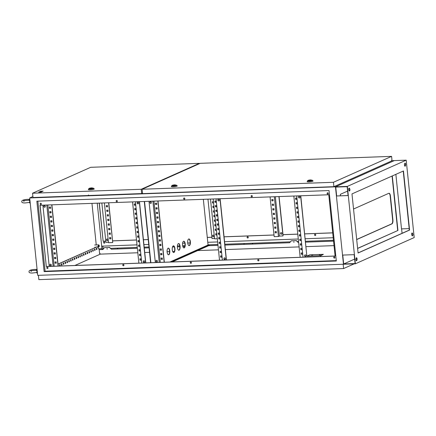 <?xml version="1.0" encoding="UTF-8"?>
<svg xmlns="http://www.w3.org/2000/svg" width="436" height="436" viewBox="0 0 436 436"><rect width="100%" height="100%" fill="white"/><g stroke="black" fill="none" stroke-linecap="round" stroke-linejoin="round"><path stroke-width="0.65" d="M29.365 199.317L28.302 199.323C23.724 199.525 21.56 200.298 21.8 201.645C21.686 202.609 22.846 203.04 25.293 202.931L29.534 202.408L29.833 201.41L29.076 200.228A2.011 0.818 87.9 0 1 29.626 199.045L29.806 198.958M29.321 202.457A2.011 0.818 87.9 0 0 29.768 202.996L30.242 203.198M36.602 269.394L35.539 269.404C30.967 269.606 28.803 270.38 29.043 271.721C28.923 272.685 30.089 273.116 32.531 273.012L36.777 272.489L37.071 271.492L36.313 270.304A2.011 0.818 87.9 0 1 36.869 269.126L37.044 269.034M36.564 272.533A2.011 0.818 87.9 0 0 37.011 273.078L37.485 273.274M99.021 246.765A0.818 0.332 87.9 0 0 99.114 246.683A0.818 0.332 87.9 0 0 99.272 245.948A0.818 0.332 87.9 0 0 99.059 245.223A0.818 0.332 87.9 0 0 98.858 245.152A0.818 0.332 87.9 0 0 98.618 246.1A0.818 0.332 87.9 0 0 99.021 246.765M98.999 246.792A1.117 0.452 -92.1 0 1 98.907 246.961A1.117 0.452 -92.1 0 1 98.781 247.065A1.117 0.452 -92.1 0 1 98.71 247.081A1.117 0.452 -92.1 0 1 98.22 246.073A1.117 0.452 -92.1 0 1 98.552 244.869A1.117 0.452 -92.1 0 1 98.629 244.852A1.117 0.452 -92.1 0 1 98.836 244.961A1.117 0.452 -92.1 0 1 98.95 245.146M319.337 254.907L320.504 254.673L319.337 254.907M311.702 255.185L312.863 254.951L311.702 255.185M280.931 232.65A0.839 0.752 -114 0 0 281.612 234.17M281.285 234.263A0.839 0.752 -114 0 0 281.111 232.617A0.839 0.752 -114 0 0 281.285 234.263M213.7 236.639A0.839 0.752 66 0 1 213.019 235.118M213.204 235.086A0.839 0.752 66 0 1 213.373 236.732A0.839 0.752 66 0 1 213.204 235.086M107.588 240.498A0.839 0.752 66 0 1 106.907 238.977M107.087 238.944A0.839 0.752 66 0 1 107.261 240.59A0.839 0.752 66 0 1 107.087 238.944M305.195 254.902A0.839 0.752 66 0 1 305.62 256.493A0.839 0.752 66 0 1 304.938 254.962A0.839 0.752 66 0 1 305.195 254.902M305.69 256.455A0.839 0.752 66 0 1 305.009 254.935M299.14 196.353A0.839 0.752 66 0 1 299.314 197.999A0.839 0.752 66 0 1 299.14 196.353M299.641 197.9A0.839 0.752 66 0 1 298.96 196.38M224.72 259.48A0.839 0.752 -114 0 0 224.545 257.834A0.839 0.752 -114 0 0 224.72 259.48M224.366 257.867A0.839 0.752 -114 0 0 225.047 259.387M218.665 200.931A0.839 0.752 -114 0 0 218.496 199.285A0.839 0.752 -114 0 0 217.842 200.277A0.839 0.752 -114 0 0 218.665 200.931M218.316 199.312A0.839 0.752 -114 0 0 218.992 200.833M156.633 260.303A0.839 0.752 66 0 1 156.807 261.949A0.839 0.752 66 0 1 156.633 260.303M157.134 261.856A0.839 0.752 66 0 1 156.453 260.336M150.584 201.754A0.839 0.752 66 0 1 150.752 203.399A0.839 0.752 66 0 1 150.584 201.754M151.085 203.301A0.839 0.752 66 0 1 150.404 201.781M137.852 202.217A0.839 0.752 66 0 1 138.021 203.863A0.839 0.752 66 0 1 137.596 202.271A0.839 0.752 66 0 1 137.852 202.217M138.348 203.765A0.839 0.752 66 0 1 137.672 202.244M143.902 260.766A0.839 0.752 66 0 1 144.071 262.412A0.839 0.752 66 0 1 143.902 260.766M144.398 262.314A0.839 0.752 66 0 1 143.722 260.799M50.522 264.161A0.839 0.752 66 0 1 50.696 265.807A0.839 0.752 66 0 1 50.522 264.161M51.023 265.709A0.839 0.752 66 0 1 50.342 264.189M44.472 205.607A0.839 0.752 66 0 1 44.897 207.198A0.839 0.752 66 0 1 44.216 205.667A0.839 0.752 66 0 1 44.472 205.607M44.973 207.16A0.839 0.752 66 0 1 44.292 205.639M293.799 241.767L293.859 242.312L293.799 241.767M293.995 242.263L293.771 241.767M107.043 248.553L107.103 249.103L107.043 248.553M107.24 249.049L107.016 248.558M47.322 267.263A0.649 0.589 66 0 1 47.649 268.494A0.649 0.589 66 0 1 46.816 268.031A0.649 0.589 66 0 1 47.322 267.263M47.181 267.284A0.649 0.589 -114 0 0 47.704 268.467M104.144 241.931A0.649 0.589 66 0 1 104.477 243.163A0.649 0.589 66 0 1 103.637 242.705A0.649 0.589 66 0 1 104.144 241.931M104.002 241.953A0.649 0.589 -114 0 0 104.531 243.135M123.295 264.499A0.649 0.589 66 0 1 123.628 265.731A0.649 0.589 66 0 1 122.789 265.273A0.649 0.589 66 0 1 123.295 264.499M123.154 264.521A0.649 0.589 -114 0 0 123.682 265.704M190.783 262.047A0.649 0.589 66 0 1 191.115 263.279A0.649 0.589 66 0 1 190.276 262.821A0.649 0.589 66 0 1 190.783 262.047M190.641 262.069A0.649 0.589 -114 0 0 191.17 263.251M247.604 236.715A0.649 0.589 66 0 1 247.937 237.952A0.649 0.589 66 0 1 247.098 237.489A0.649 0.589 66 0 1 247.604 236.715M247.463 236.737A0.649 0.589 -114 0 0 247.991 237.92M258.27 259.594A0.649 0.589 66 0 1 258.603 260.826A0.649 0.589 66 0 1 257.763 260.363A0.649 0.589 66 0 1 258.27 259.594M258.128 259.616A0.649 0.589 -114 0 0 258.657 260.799M315.092 234.263A0.649 0.589 66 0 1 315.424 235.495A0.649 0.589 66 0 1 314.585 235.037A0.649 0.589 66 0 1 315.092 234.263M314.95 234.285A0.649 0.589 -114 0 0 315.479 235.467M334.248 256.831A0.649 0.589 66 0 1 334.576 258.063A0.649 0.589 66 0 1 333.742 257.605A0.649 0.589 66 0 1 334.248 256.831M334.107 256.853A0.649 0.589 -114 0 0 334.63 258.036M327.627 192.788A0.649 0.589 66 0 1 327.959 194.025A0.649 0.589 66 0 1 327.12 193.562A0.649 0.589 66 0 1 327.627 192.788M327.485 192.816A0.649 0.589 -114 0 0 328.014 193.998M251.654 195.551A0.649 0.589 66 0 1 251.986 196.789A0.649 0.589 66 0 1 251.147 196.325A0.649 0.589 66 0 1 251.654 195.551M251.512 195.573A0.649 0.589 -114 0 0 252.035 196.756M184.166 198.004A0.649 0.589 66 0 1 184.499 199.241A0.649 0.589 66 0 1 183.66 198.778A0.649 0.589 66 0 1 184.166 198.004M184.025 198.031A0.649 0.589 -114 0 0 184.553 199.214M116.679 200.456A0.649 0.589 66 0 1 117.011 201.694A0.649 0.589 66 0 1 116.172 201.23A0.649 0.589 66 0 1 116.679 200.456M116.537 200.484A0.649 0.589 -114 0 0 117.066 201.666M40.701 203.22A0.649 0.589 66 0 1 41.033 204.457A0.649 0.589 66 0 1 40.194 203.994A0.649 0.589 66 0 1 40.701 203.22M40.559 203.241A0.649 0.589 -114 0 0 41.088 204.424M244.253 243.844L243.866 243.92L244.253 243.844M252.744 243.533L252.351 243.61L252.744 243.533M117.769 248.438L117.377 248.515L117.769 248.438M173.343 245.85A3.346 1.363 -92.1 0 1 174.694 249.021A3.346 1.363 -92.1 0 1 173.681 252.477A3.346 1.363 -92.1 0 1 173.588 252.509M173.25 245.882A3.346 1.363 87.9 0 0 172.247 249.496A3.346 1.363 87.9 0 0 173.713 252.52A3.346 1.363 87.9 0 0 173.931 252.466A3.346 1.363 87.9 0 0 174.94 248.852A3.346 1.363 87.9 0 0 173.474 245.828A3.346 1.363 87.9 0 0 173.25 245.882M168.198 248.144A3.346 1.363 -92.1 0 1 169.544 251.316A3.346 1.363 -92.1 0 1 168.53 254.771A3.346 1.363 -92.1 0 1 168.438 254.804M168.105 248.177A3.346 1.363 87.9 0 0 167.097 251.79A3.346 1.363 87.9 0 0 168.563 254.815A3.346 1.363 87.9 0 0 168.787 254.766A3.346 1.363 87.9 0 0 169.789 251.147A3.346 1.363 87.9 0 0 168.323 248.122A3.346 1.363 87.9 0 0 168.105 248.177M188.793 238.961A3.346 1.363 -92.1 0 1 190.14 242.133A3.346 1.363 -92.1 0 1 189.126 245.593A3.346 1.363 -92.1 0 1 189.033 245.626M188.701 238.993A3.346 1.363 87.9 0 0 187.693 242.612A3.346 1.363 87.9 0 0 189.164 245.637A3.346 1.363 87.9 0 0 189.382 245.582A3.346 1.363 87.9 0 0 190.385 241.969A3.346 1.363 87.9 0 0 188.919 238.944A3.346 1.363 87.9 0 0 188.701 238.993M183.643 241.255A3.346 1.363 -92.1 0 1 184.995 244.427A3.346 1.363 -92.1 0 1 183.976 247.888A3.346 1.363 -92.1 0 1 183.883 247.921M183.551 241.288A3.346 1.363 87.9 0 0 182.542 244.907A3.346 1.363 87.9 0 0 184.014 247.931A3.346 1.363 87.9 0 0 184.232 247.877A3.346 1.363 87.9 0 0 185.24 244.264A3.346 1.363 87.9 0 0 183.769 241.239A3.346 1.363 87.9 0 0 183.551 241.288M178.493 243.555A3.346 1.363 -92.1 0 1 179.845 246.722A3.346 1.363 -92.1 0 1 178.825 250.182A3.346 1.363 -92.1 0 1 178.738 250.215M178.4 243.588A3.346 1.363 87.9 0 0 177.398 247.201A3.346 1.363 87.9 0 0 178.864 250.226A3.346 1.363 87.9 0 0 179.082 250.171A3.346 1.363 87.9 0 0 180.09 246.558A3.346 1.363 87.9 0 0 178.618 243.533A3.346 1.363 87.9 0 0 178.4 243.588M96.634 248.891L96.361 249.016M92.955 250.531L92.683 250.651M91.119 251.354L90.846 251.474M87.44 252.994L87.167 253.114M83.761 254.629L83.489 254.755M81.924 255.452L81.652 255.572M78.246 257.093L77.973 257.213M74.567 258.728L74.294 258.853M70.888 260.368L70.616 260.488M69.052 261.191L68.779 261.311M65.373 262.832L65.1 262.952M61.694 264.467L61.422 264.587M59.857 265.29L59.585 265.41M91.958 203.378L96.252 244.939M388.863 193.284A3.346 1.363 -92.1 0 1 390.182 196.031L392.656 220A3.346 1.363 -92.1 0 1 391.675 223.881L356.686 239.478M112.711 240.885L136.49 240.018M143.422 239.767L148.224 239.593M99.31 203.111L103.136 241.233L105.785 241.135M103.136 241.233L99.195 203.116M275.356 196.712L279.427 236.078L282.991 235.947L283.013 234.693L297.783 234.154M304.71 233.903L332.712 232.884M224.066 236.835L274.015 235.02M207.274 237.446L211.896 237.277M136.991 244.869L101.937 246.144L101.986 249.081L97.244 203.187M143.924 244.618L148.725 244.443M182.608 243.212L184.82 243.13M187.731 243.026L190.145 242.934M207.776 242.296L217.64 241.936M224.567 241.686L298.284 239.004M305.211 238.754L333.213 237.734M274.773 228.295L274.636 227.014L275.825 226.971L275.961 228.251L274.773 228.295L275.955 228.192M273.824 219.15L273.694 217.869L274.882 217.826L275.012 219.106L273.824 219.15L275.007 219.046M272.882 209.999L272.745 208.719L273.933 208.675L274.07 209.956L272.882 209.999L274.064 209.896M271.933 200.849L271.802 199.568L272.99 199.525L273.121 200.805L271.933 200.849L273.116 200.745M270.08 196.903L274.19 236.677L278.435 236.519L274.32 196.745M272.407 205.427L272.277 204.146L273.465 204.103L273.595 205.383L272.407 205.427L273.59 205.323M273.35 214.572L273.219 213.291L274.408 213.248L274.538 214.528L273.35 214.572L274.533 214.468M274.299 223.723L274.168 222.442L275.356 222.398L275.487 223.679L274.299 223.723L275.481 223.619M275.241 232.873L275.111 231.592L276.299 231.549L276.429 232.829L275.241 232.873L276.424 232.77M274.789 227.009L274.92 228.23M273.846 217.864L273.971 219.085M272.903 208.713L273.029 209.934M271.955 199.563L272.08 200.783M272.429 204.141L272.555 205.361M273.372 213.286L273.497 214.507M274.32 222.436L274.446 223.657M275.263 231.587L275.389 232.808M216.447 230.415L215.346 230.459L215.215 229.178L216.316 229.134M215.504 221.27L214.403 221.308L214.272 220.027L215.368 219.989M214.556 212.119L213.455 212.158L213.324 210.877L214.425 210.839M213.613 202.969L212.512 203.013L212.381 201.732L213.477 201.688M217.308 238.743L214.594 238.841L210.484 199.067M214.081 207.547L212.986 207.585L212.85 206.304L213.951 206.266M215.03 216.692L213.929 216.736L213.798 215.455L214.899 215.411M215.973 225.843L214.877 225.881L214.741 224.6L215.842 224.562M216.921 234.993L215.82 235.031L215.689 233.751L216.79 233.712M215.368 229.173L215.493 230.393L216.441 230.355M214.425 220.022L214.55 221.243L215.493 221.21M213.477 210.871L213.602 212.092L214.55 212.06M212.534 201.726L212.659 202.947L213.607 202.909M215.101 201.018L215.226 202.239M215.575 205.596L215.7 206.817M216.049 210.168L216.174 211.389M216.518 214.741L216.648 215.962M216.992 219.319L217.117 220.54M217.466 223.891L217.591 225.112M217.94 228.464L218.065 229.685M218.409 233.042L218.534 234.263M218.883 237.615L218.899 238.661M213.008 206.299L213.133 207.52L214.076 207.487M213.951 215.449L214.076 216.67L215.024 216.632M214.899 224.595L215.024 225.815L215.967 225.783M215.842 233.745L215.967 234.966L216.915 234.933M109.234 234.312L109.104 233.031L110.292 232.988L110.422 234.268L109.234 234.312L110.417 234.208M108.291 225.167L108.161 223.886L109.349 223.842L109.48 225.123L108.291 225.167L109.474 225.063M107.343 216.016L107.212 214.735L108.401 214.692L108.531 215.973L107.343 216.016L108.526 215.913M106.4 206.866L106.27 205.585L107.458 205.541L107.588 206.822L106.4 206.866L107.583 206.762M108.619 202.773L112.728 242.541L108.482 242.699L104.373 202.925M106.875 211.444L106.738 210.163L107.926 210.119L108.063 211.4L106.875 211.444L108.057 211.34M107.817 220.589L107.687 219.308L108.875 219.264L109.005 220.545L107.817 220.589L109 220.485M108.766 229.739L108.629 228.459L109.818 228.415L109.954 229.696L108.766 229.739L109.948 229.636M109.709 238.89L109.578 237.609L110.766 237.566L110.897 238.846L109.709 238.89L110.891 238.786M109.256 233.026L109.382 234.246M108.313 223.881L108.439 225.101M107.365 214.73L107.49 215.951M106.422 205.579L106.548 206.8M108.771 202.767L112.728 242.541M106.896 210.157L107.022 211.378M107.839 219.303L107.965 220.523M108.782 228.453L108.913 229.674M109.73 237.604L109.856 238.824M278.435 236.519L279.427 236.078M300.769 195.786L306.851 256.128L300.617 195.791M46.309 266.565L335.104 256.063L328.771 194.767L39.976 205.269L46.309 266.565L40.09 205.263M46.423 266.516L141.755 263.05L135.422 201.797M141.755 263.05L335.099 256.019M216.065 198.865L222.398 260.118M160.274 262.374L153.946 201.121M152.911 201.16L159.238 262.412M54.162 266.233L47.835 204.98M46.799 205.018L53.127 266.271M102.242 249.07L103.605 248.629M110.63 248.373L137.253 247.408M144.185 247.152L148.987 246.978M172.956 246.106L173.751 246.078M177.403 245.948L179.752 245.86M182.651 245.757L184.962 245.67M188.804 245.533L189.257 245.517M208.037 244.83L217.902 244.476M224.829 244.22L290.36 241.838M297.385 241.582L298.546 241.544M305.473 241.293L333.475 240.274M101.948 248.689L98.683 248.809M224.916 245.076L289.657 242.727L291.259 240.803L296.355 240.618L298.11 242.416L298.633 242.4M305.56 242.144L333.562 241.13M58.026 264.172L97.348 246.645L99.201 249.648L102.901 249.512L104.395 247.643L109.485 247.457L111.354 249.207L137.345 248.258M104.395 247.643L109.6 247.408L111.354 249.207M144.272 248.008L149.074 247.833M172.498 246.983L174.275 246.918M177.376 246.803L179.845 246.716M182.864 246.607L184.804 246.536M171.495 261.965L209.672 244.95L208.708 245.664L217.989 245.332M44.129 271.623L36.847 201.181L329.038 190.559L336.32 261.006L44.129 271.623L45.088 271.197L37.845 201.143M45.088 271.197L336.281 260.614M103.245 241.184L105.779 241.092M112.706 240.841L136.484 239.974M143.417 239.724L148.218 239.549M207.269 237.402L211.891 237.233M224.06 236.792L274.01 234.977M283.008 234.65L297.777 234.11M304.704 233.86L332.706 232.84M29.697 197.949L37.698 275.35L343.47 264.232L335.469 186.837L394.318 160.601L406.199 160.17L347.356 186.401L29.697 197.949L32.896 196.527M391.452 160.704L394.318 160.601L335.469 186.837L343.47 264.232L355.356 263.802L414.2 237.571L406.199 160.17M99.201 249.648L99.604 253.583M58.146 265.366L58.271 266.085M62.005 264.984L61.487 265.213L61.356 263.933L61.868 263.704L62.005 264.984L61.476 265.115M65.678 263.344L65.166 263.573L65.035 262.292L65.547 262.063L65.678 263.344L65.155 263.475M69.357 261.704L68.844 261.932L68.714 260.652L69.226 260.423L69.357 261.704L68.834 261.834M73.035 260.069L72.523 260.297L72.387 259.017L72.905 258.788L73.035 260.069L72.512 260.194M76.714 258.428L76.202 258.657L76.066 257.376L76.583 257.147L76.714 258.428L76.191 258.559M80.393 256.788L79.875 257.017L79.744 255.736L80.262 255.507L80.393 256.788L79.864 256.918M84.072 255.147L83.554 255.376L83.423 254.095L83.935 253.866L84.072 255.147L83.543 255.278M87.75 253.507L87.233 253.736L87.102 252.455L87.614 252.226L87.75 253.507L87.222 253.638M91.424 251.866L90.911 252.095L90.781 250.814L91.293 250.586L91.424 251.866L90.901 251.997M95.103 250.231L94.59 250.46L94.454 249.179L94.972 248.951L95.103 250.231L94.579 250.357M96.945 249.408L96.427 249.637L96.296 248.357L96.808 248.128L96.945 249.408L96.416 249.539M93.266 251.049L92.748 251.278L92.617 249.997L93.13 249.768L93.266 251.049L92.737 251.18M89.587 252.689L89.069 252.918L88.939 251.637L89.456 251.409L89.587 252.689L89.064 252.82M85.908 254.33L85.396 254.559L85.26 253.278L85.778 253.049L85.908 254.33L85.385 254.455M82.23 255.965L81.717 256.199L81.581 254.918L82.099 254.684L82.23 255.965L81.706 256.096M78.551 257.605L78.039 257.834L77.908 256.553L78.42 256.324L78.551 257.605L78.028 257.736M74.878 259.246L74.36 259.475L74.229 258.194L74.741 257.965L74.878 259.246L74.349 259.376M71.199 260.886L70.681 261.115L70.55 259.834L71.063 259.605L71.199 260.886L70.67 261.017M67.52 262.526L67.002 262.755L66.872 261.475L67.389 261.246L67.52 262.526L66.997 262.657M63.841 264.167L63.329 264.396L63.193 263.115L63.711 262.886L63.841 264.167L63.318 264.292M60.163 265.802L59.65 266.031L59.514 264.756L60.032 264.521L60.163 265.802L59.639 265.933M59.787 264.63L59.906 265.813M63.465 262.995L63.585 264.172M67.144 261.355L67.264 262.532M70.823 259.714L70.943 260.897M74.496 258.074L74.621 259.257M78.175 256.433L78.3 257.616M81.854 254.793L81.979 255.976M85.532 253.158L85.652 254.335M89.211 251.518L89.331 252.695M92.89 249.877L93.01 251.06M96.563 248.237L96.688 249.419M58.015 264.074L97.348 246.645M94.726 249.06L94.846 250.237M91.048 250.695L91.173 251.877M87.369 252.335L87.494 253.518M83.696 253.975L83.816 255.158M80.017 255.616L80.137 256.799M76.338 257.256L76.458 258.434M72.659 258.891L72.779 260.074M68.981 260.532L69.106 261.714M65.302 262.172L65.427 263.355M61.629 263.813L61.748 264.995M353.542 209.024L388.77 193.317A3.346 1.363 -92.1 0 1 388.988 193.262A3.346 1.363 -92.1 0 1 390.438 196.02L392.912 219.989A3.346 1.363 -92.1 0 1 391.931 223.875L356.697 239.577M291.15 240.852L296.246 240.667L298.11 242.416M103.196 248.645L102.934 246.106M208.708 245.664L172.198 261.943M209.672 244.95L208.059 245.01L169.882 262.025M208.059 245.01L203.34 199.328M150.872 262.717L144.539 201.465M150.616 262.728L144.283 201.476M49.224 266.412L42.892 205.16M56.309 263.115L55.274 263.153L55.149 261.932M55.841 258.543L54.805 258.581L54.68 257.36M55.367 253.965L54.331 254.003L54.206 252.782M54.892 249.392L53.857 249.43L53.732 248.209M54.418 244.819L53.388 244.858L53.257 243.637M53.95 240.241L52.914 240.28L52.789 239.059M53.475 235.669L52.44 235.707L52.315 234.486M53.001 231.096L51.966 231.135L51.84 229.914M52.533 226.518L51.497 226.556L51.366 225.336M52.058 221.946L51.023 221.984L50.898 220.763M51.584 217.373L50.549 217.411L50.423 216.191M51.11 212.795L50.075 212.833L49.949 211.613M50.641 208.223L49.606 208.261L49.481 207.04M51.889 204.833L58.222 266.085M139.329 201.655L145.657 262.908M141.199 260.03L140.169 260.069L140.038 258.848M140.73 255.458L139.694 255.496L139.569 254.275M140.256 250.88L139.22 250.918L139.095 249.697M139.782 246.307L138.746 246.345L138.621 245.125M139.313 241.735L138.277 241.773L138.147 240.552M138.839 237.157L137.803 237.195L137.678 235.974M138.365 232.584L137.329 232.622L137.204 231.402M137.89 228.012L136.855 228.05L136.73 226.829M137.422 223.434L136.386 223.472L136.255 222.251M136.948 218.861L135.912 218.899L135.787 217.678M136.473 214.289L135.438 214.327L135.313 213.106M135.999 209.711L134.964 209.749L134.838 208.528M135.531 205.138L134.495 205.176L134.37 203.955M139.482 201.65L145.809 262.903M51.737 204.838L58.07 266.091M54.996 261.938L55.127 263.219L56.32 263.175L56.184 261.894L54.996 261.938M54.522 257.365L54.658 258.646L55.846 258.603L55.715 257.322L54.522 257.365M54.053 252.787L54.184 254.068L55.372 254.025L55.241 252.744L54.053 252.787M53.579 248.215L53.71 249.496L54.898 249.452L54.767 248.171L53.579 248.215M53.105 243.642L53.241 244.923L54.429 244.879L54.293 243.599L53.105 243.642M52.636 239.064L52.767 240.345L53.955 240.301L53.824 239.021L52.636 239.064M52.162 234.492L52.293 235.772L53.481 235.729L53.35 234.448L52.162 234.492M51.688 229.919L51.819 231.2L53.007 231.156L52.876 229.876L51.688 229.919M51.214 225.341L51.35 226.622L52.538 226.578L52.402 225.298L51.214 225.341M50.745 220.769L50.876 222.049L52.064 222.006L51.933 220.725L50.745 220.769M50.271 216.196L50.402 217.477L51.59 217.433L51.459 216.152L50.271 216.196M49.797 211.618L49.927 212.899L51.116 212.855L50.985 211.574L49.797 211.618M49.323 207.046L49.459 208.326L50.647 208.283L50.511 207.002L49.323 207.046M138.882 263.153L132.555 201.901M139.885 258.853L140.021 260.134L141.21 260.09L141.073 258.81L139.885 258.853M139.416 254.281L139.547 255.561L140.735 255.518L140.605 254.237L139.416 254.281M138.942 249.703L139.073 250.983L140.261 250.94L140.13 249.659L138.942 249.703M138.468 245.13L138.599 246.411L139.787 246.367L139.656 245.087L138.468 245.13M137.994 240.558L138.13 241.838L139.318 241.795L139.182 240.514L137.994 240.558M137.525 235.98L137.656 237.26L138.844 237.217L138.713 235.936L137.525 235.98M137.051 231.407L137.182 232.688L138.37 232.644L138.239 231.363L137.051 231.407M136.577 226.834L136.708 228.115L137.896 228.072L137.765 226.791L136.577 226.834M136.103 222.256L136.239 223.537L137.427 223.494L137.291 222.213L136.103 222.256M135.634 217.684L135.765 218.965L136.953 218.921L136.822 217.64L135.634 217.684M135.16 213.111L135.291 214.392L136.479 214.349L136.348 213.068L135.16 213.111M134.686 208.533L134.817 209.814L136.005 209.77L135.874 208.49L134.686 208.533M134.212 203.961L134.348 205.242L135.536 205.198L135.4 203.917L134.212 203.961M155.336 262.554L149.003 201.301M162.421 259.257L161.391 259.295L161.26 258.074M161.952 254.684L160.917 254.722L160.791 253.501M161.478 250.111L160.443 250.15L160.317 248.929M161.004 245.533L159.968 245.572L159.843 244.351M160.535 240.961L159.5 240.999L159.369 239.778M160.061 236.388L159.026 236.426L158.9 235.206M159.587 231.81L158.551 231.848L158.426 230.628M159.113 227.238L158.077 227.276L157.952 226.055M158.644 222.665L157.609 222.703L157.478 221.483M158.17 218.087L157.134 218.125L157.009 216.905M157.696 213.515L156.66 213.553L156.535 212.332M157.222 208.942L156.186 208.98L156.061 207.759M156.753 204.364L155.717 204.402L155.592 203.181M158.001 200.974L164.334 262.227M157.848 200.98L164.181 262.232M161.107 258.079L161.244 259.36L162.432 259.316L162.296 258.036L161.107 258.079M160.639 253.507L160.77 254.788L161.958 254.744L161.827 253.463L160.639 253.507M160.165 248.934L160.295 250.215L161.484 250.171L161.353 248.891L160.165 248.934M159.69 244.356L159.821 245.637L161.009 245.593L160.879 244.313L159.69 244.356M159.216 239.784L159.353 241.064L160.541 241.021L160.404 239.74L159.216 239.784M158.748 235.211L158.878 236.492L160.067 236.448L159.936 235.168L158.748 235.211M158.273 230.633L158.404 231.914L159.592 231.87L159.462 230.59L158.273 230.633M157.799 226.061L157.93 227.341L159.118 227.298L158.987 226.017L157.799 226.061M157.325 221.488L157.461 222.769L158.65 222.725L158.513 221.444L157.325 221.488M156.856 216.91L156.987 218.191L158.175 218.147L158.045 216.866L156.856 216.91M156.382 212.337L156.513 213.618L157.701 213.575L157.57 212.294L156.382 212.337M155.908 207.765L156.039 209.046L157.227 209.002L157.096 207.721L155.908 207.765M155.434 203.187L155.57 204.468L156.758 204.424L156.622 203.143L155.434 203.187M226.3 259.976L219.973 198.723M221.848 257.098L220.812 257.136L220.687 255.916M221.374 252.526L220.338 252.564L220.213 251.343M220.899 247.948L219.864 247.986L219.739 246.765M220.425 243.375L219.395 243.413L219.264 242.193M219.957 238.803L218.921 238.841L218.796 237.62M219.482 234.225L218.447 234.263L218.322 233.042M219.008 229.652L217.973 229.69L217.847 228.469M218.54 225.08L217.504 225.118L217.373 223.897M218.065 220.502L217.03 220.54L216.905 219.319M217.591 215.929L216.556 215.967L216.43 214.746M217.117 211.356L216.082 211.395L215.956 210.174M216.648 206.778L215.613 206.817L215.488 205.596M216.174 202.206L215.139 202.244L215.013 201.023M226.453 259.97L220.126 198.718M213.199 198.969L219.526 260.221M220.529 255.921L220.665 257.202L221.853 257.158L221.722 255.878L220.529 255.921M220.06 251.349L220.191 252.629L221.379 252.586L221.248 251.305L220.06 251.349M219.586 246.771L219.717 248.051L220.905 248.008L220.774 246.727L219.586 246.771M219.112 242.198L219.248 243.479L220.436 243.435L220.3 242.154L219.112 242.198M218.643 237.625L218.774 238.906L219.962 238.863L219.831 237.582L218.643 237.625M218.169 233.047L218.3 234.328L219.488 234.285L219.357 233.004L218.169 233.047M217.695 228.475L217.826 229.756L219.014 229.712L218.883 228.431L217.695 228.475M217.221 223.902L217.357 225.183L218.545 225.14L218.409 223.859L217.221 223.902M216.752 219.324L216.883 220.605L218.071 220.562L217.94 219.281L216.752 219.324M216.278 214.752L216.409 216.033L217.597 215.989L217.466 214.708L216.278 214.752M215.804 210.179L215.934 211.46L217.123 211.416L216.992 210.136L215.804 210.179M215.33 205.601L215.466 206.882L216.654 206.838L216.518 205.558L215.33 205.601M214.861 201.029L214.992 202.309L216.18 202.266L216.049 200.985L214.861 201.029M306.998 256.063L309.794 254.815L323.376 254.324L320.433 255.632L320.531 256.548M320.433 255.632L306.851 256.128M303.042 257.185L296.714 195.933M302.491 254.166L301.456 254.204L301.331 252.984M302.017 249.594L300.982 249.632L300.856 248.411M301.543 245.016L300.513 245.054L300.382 243.833M301.074 240.443L300.039 240.481L299.913 239.26M300.6 235.871L299.565 235.909L299.439 234.688M300.126 231.293L299.091 231.331L298.965 230.11M299.652 226.72L298.622 226.758L298.491 225.537M299.183 222.147L298.148 222.186L298.022 220.965M298.709 217.569L297.674 217.608L297.548 216.387M298.235 212.997L297.199 213.035L297.074 211.814M297.766 208.424L296.731 208.463L296.6 207.242M297.292 203.846L296.257 203.885L296.131 202.664M296.818 199.274L295.782 199.312L295.657 198.091M300.17 257.289L293.842 196.037M301.178 252.989L302.366 252.945L302.497 254.226L301.309 254.27L301.178 252.989M300.704 248.416L301.892 248.373L302.023 249.654L300.835 249.697L300.704 248.416M300.23 243.838L301.418 243.795L301.554 245.076L300.366 245.119L300.23 243.838M299.755 239.266L300.949 239.222L301.08 240.503L299.892 240.547L299.755 239.266M299.287 234.693L300.475 234.65L300.606 235.93L299.418 235.974L299.287 234.693M298.813 230.115L300.001 230.072L300.132 231.353L298.943 231.396L298.813 230.115M298.338 225.543L299.527 225.499L299.663 226.78L298.475 226.824L298.338 225.543M297.87 220.97L299.058 220.927L299.189 222.207L298.001 222.251L297.87 220.97M297.396 216.392L298.584 216.349L298.715 217.629L297.526 217.673L297.396 216.392M296.921 211.82L298.11 211.776L298.24 213.057L297.052 213.1L296.921 211.82M296.447 207.247L297.635 207.204L297.772 208.484L296.584 208.528L296.447 207.247M295.979 202.669L297.167 202.626L297.298 203.906L296.109 203.95L295.979 202.669M295.504 198.097L296.693 198.053L296.823 199.334L295.635 199.377L295.504 198.097M323.376 254.324L320.574 255.861L320.645 256.548M108.444 242.291L105.91 242.383L101.844 203.018M214.556 238.438L212.021 238.53L207.956 199.159M283.013 234.693L279.078 196.576M282.991 235.947L278.92 196.582M391.599 156.366L391.937 159.663L391.463 161.02L333.905 186.679L333.453 182.286L391.599 156.366L200.26 163.32L142.109 189.246L333.453 182.286M333.905 186.679L142.567 193.633L142.109 189.246M173.583 185.431L175.648 185.017L172.689 185.322L173.583 185.431M171.762 185.774L171.337 186.526A2.976 0.441 -5.9 0 0 173.108 186.793A2.976 0.441 -5.9 0 0 176.051 186.445A2.976 0.441 -5.9 0 0 177.223 185.916L176.651 185.267A2.474 0.365 174.1 0 1 175.681 185.703A2.474 0.365 174.1 0 1 173.234 185.998A2.474 0.365 174.1 0 1 171.762 185.774C171.893 185.289 172.945 184.984 174.907 184.853L176.651 185.267M174.275 185.295L174.912 185.011L173.321 185.202L174.286 185.376M309.402 180.493L311.473 180.079L310.579 179.97L308.514 180.384L309.402 180.493M307.582 180.836L307.157 181.589A2.976 0.441 -5.9 0 0 308.928 181.856A2.976 0.441 -5.9 0 0 311.876 181.507A2.976 0.441 -5.9 0 0 313.048 180.978L312.476 180.33A2.474 0.365 174.1 0 1 311.506 180.766A2.474 0.365 174.1 0 1 309.053 181.06A2.474 0.365 174.1 0 1 307.582 180.836C307.718 180.351 308.764 180.046 310.732 179.915L312.476 180.33M310.1 180.357L310.737 180.073L309.146 180.264L310.105 180.439M88.47 194.968L88.524 195.513M90.595 188.45L92.661 188.03L89.702 188.341L90.595 188.45M88.775 188.793L88.344 189.54A2.976 0.441 -5.9 0 0 90.116 189.807A2.976 0.441 -5.9 0 0 93.064 189.458A2.976 0.441 -5.9 0 0 94.236 188.935L93.664 188.287A2.474 0.365 174.1 0 1 92.694 188.723A2.474 0.365 174.1 0 1 90.247 189.011A2.474 0.365 174.1 0 1 88.775 188.793C88.906 188.308 89.958 187.998 91.92 187.872L93.664 188.287M91.288 188.314L91.925 188.03L90.334 188.216L91.298 188.396M41.311 191.998L42.052 191.617L41.191 191.731M38.624 192.162L41.033 192.167L39.878 191.965M32.553 193.224L141.21 189.279L199.356 163.353L90.699 167.304L32.553 193.224L33 197.524L141.656 193.579L141.21 189.279M42.058 191.666L42.428 191.448L41.654 191.475M41.654 191.437L43.148 191.126L40.75 191.213L40.401 191.371L40.722 191.508M42.205 191.453L43.148 191.126M199.394 163.707L199.356 163.353M142.518 193.192L141.656 193.579M39.78 192.004L41.306 191.949M39.006 191.993L40.308 191.677L39.006 192.031M41.18 191.644L39.878 191.96L41.409 191.998M41.404 191.905L42.052 191.617M40.401 191.371L41 191.459L39.752 191.66L42.428 191.448M334.025 245.632L306.028 246.651M299.101 246.901L225.385 249.583M218.452 249.833L197.661 250.591M174.416 251.436L172.683 251.501M169.555 251.61L167.092 251.703M149.543 252.34L144.736 252.515M137.809 252.766L100.34 254.128L74.878 265.48M38.412 275.323L38.858 279.634L343.612 268.554L343.165 264.243M354.179 263.845L343.612 268.554M100.34 254.128L99.555 252.858M405.131 166.198A1.303 0.529 87.9 0 0 405.458 165.658L405.567 165.228A1.303 0.529 87.9 0 0 405.556 163.876A1.303 0.529 87.9 0 0 405.06 163.184A1.303 0.529 87.9 0 0 404.652 163.74L404.543 164.176A1.303 0.529 87.9 0 0 404.548 165.527A1.303 0.529 87.9 0 0 405.044 166.22A1.303 0.529 87.9 0 0 405.131 166.198M404.924 166.192A1.303 0.529 87.9 0 0 405.218 165.669L405.327 165.239A1.303 0.529 87.9 0 0 404.946 163.222M349.525 190.99A1.303 0.529 87.9 0 0 349.917 189.987A1.303 0.529 87.9 0 0 349.661 188.641L349.476 188.341A1.303 0.529 87.9 0 0 349.16 188.107A1.303 0.529 87.9 0 0 348.686 189.028A1.303 0.529 87.9 0 0 348.936 190.472L349.122 190.777A1.303 0.529 87.9 0 0 349.438 191.006A1.303 0.529 87.9 0 0 349.525 190.99M349.318 190.979A1.303 0.529 87.9 0 0 349.683 189.954A1.303 0.529 87.9 0 0 349.421 188.646L349.236 188.347A1.303 0.529 87.9 0 0 349.04 188.145M412.483 235.843A1.303 0.529 87.9 0 0 412.876 234.846A1.303 0.529 87.9 0 0 412.62 233.5L412.434 233.195A1.303 0.529 87.9 0 0 412.118 232.966A1.303 0.529 87.9 0 0 411.649 233.887A1.303 0.529 87.9 0 0 411.895 235.331L412.08 235.631A1.303 0.529 87.9 0 0 412.396 235.865A1.303 0.529 87.9 0 0 412.483 235.843M412.276 235.838A1.303 0.529 87.9 0 0 412.641 234.813A1.303 0.529 87.9 0 0 412.385 233.505L412.2 233.206A1.303 0.529 87.9 0 0 411.998 233.004M356.577 260.766A1.303 0.529 87.9 0 0 356.904 260.232L357.013 259.796A1.303 0.529 87.9 0 0 357.008 258.444A1.303 0.529 87.9 0 0 356.512 257.752A1.303 0.529 87.9 0 0 356.098 258.314L355.989 258.744A1.303 0.529 87.9 0 0 355.999 260.096A1.303 0.529 87.9 0 0 356.495 260.788A1.303 0.529 87.9 0 0 356.577 260.766M356.375 260.761A1.303 0.529 87.9 0 0 356.664 260.238L356.779 259.807A1.303 0.529 87.9 0 0 356.392 257.79M335.736 187.082L347.143 186.668L348.064 195.562L336.652 195.977L335.736 187.082M349.661 190.178L348.947 190.494M347.601 191.093L340.331 194.336L340.483 195.791M403.469 170.961L351.977 193.911L358.087 253.011L409.578 230.061L403.469 170.961M357.607 248.362L397.932 230.481L392.291 175.942M397.692 230.491L392.068 176.04M402.068 233.309L401.611 228.884M358.076 252.918L409.339 230.066L403.24 171.059M409.186 228.611L401.507 228.889L395.866 174.345M357.618 248.455L397.932 230.481M343.682 263.971L342.761 255.076L354.168 254.662L355.089 263.551L343.682 263.971L354.626 259.088M356.065 258.45L356.681 258.172M355.356 263.802L347.356 186.401M348.059 195.519L336.652 195.977M174.847 184.869L173.495 185.469L174.847 184.869M310.672 179.932L309.315 180.531L310.672 179.932M91.86 187.883L90.508 188.488L91.86 187.883M24.018 201.416L23.473 200.625L29.087 200.222M29.588 200.527L29.572 200.838M31.261 271.492L30.716 270.707L36.33 270.298M36.826 270.609L36.815 270.92M99.114 246.683L98.907 246.961M94.656 244.999L98.629 244.852M94.737 247.228L95.904 247.185M97.642 247.119L98.71 247.081"/></g></svg>
